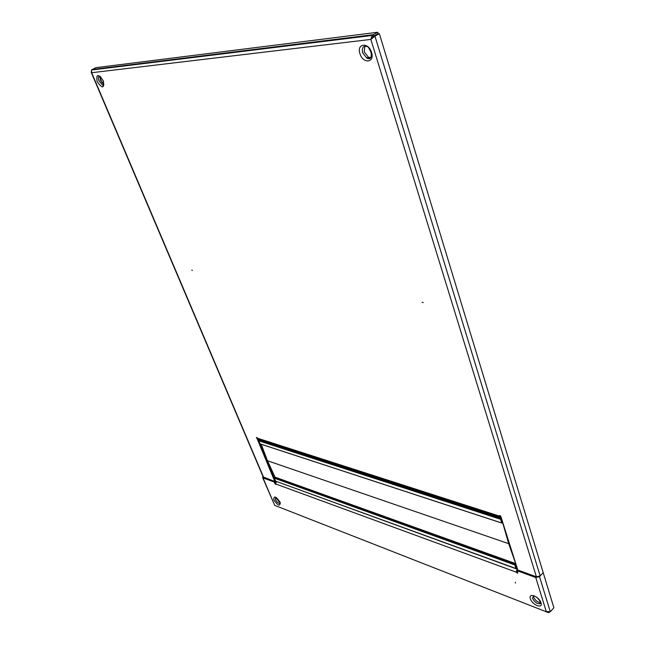 <?xml version="1.0" encoding="UTF-8"?>
<svg xmlns="http://www.w3.org/2000/svg" width="645" height="645" viewBox="0 0 645 645"><rect width="100%" height="100%" fill="white"/><g stroke="black" fill="none" stroke-linecap="round" stroke-linejoin="round"><path stroke-width="0.97" d="M192.428 270.231L191.742 270.134L192.428 270.231M423.249 302.545L422.12 302.392L423.249 302.545M103.152 84.713L103.684 85.051M103.716 84.971L102.547 85.011L99.016 80.899C97.919 77.787 98.225 76.215 99.943 76.191L100.394 80.23L103.845 84.31M367.295 57.792L369.464 58.832M364.885 46.142L364.207 51.914L368.376 57.179L370.835 57.582M275.899 482.162L275.463 481.13M274.181 478.066L259.798 443.825M258.468 440.656L257.492 438.342M275.778 483.831L256.589 437.375L257.419 438.181L499.311 516.056L499.617 515.484L500.875 516.556L517.798 570.027L517.145 570.712L517.79 572.728L517.548 573.236L516.242 572.163L275.842 484.008L276.262 481.517M500.101 515.637L500.52 515.984M499.851 515.524L499.311 516.056L501.012 516.992M499.424 516.331L257.419 438.181M275.713 483.516L274.802 481.501L263.176 476.937L91.251 72.425M91.243 71.571L91.671 72.716L91.485 70.023L95.791 67.677L377.744 32.25L378.155 33.613L372.987 36.523L371.794 38.724M96.258 68.975L96.444 69.41M99.733 77.198L102.233 83.116M373.753 36.056L373.334 34.685L372.238 35.451L370.835 39.418L374.947 36.128L373.971 36.241L379.349 33.677L374.947 36.128L540.163 575.912L536.406 576.807L517.798 570.027M92.001 69.507L373.334 34.685L377.744 32.25M372.02 38.619L373.971 36.241M540.163 575.912L543.203 572.639L379.349 33.677M500.689 518.395L258.605 440.293L500.447 518.628L501.27 517.806L500.689 518.395L500.472 517.701L258.589 439.559L259.322 438.987M258.83 440.116L258.589 439.559M501.052 517.121L500.472 517.701M500.447 518.628L501.762 523.047L502.544 522.273L502.35 521.652L501.834 522.007L500.923 519.136L501.471 518.435M258.605 440.293L260.064 443.865M516.734 566.665L516.266 567.165L515.702 563.625L508.695 543.671L509.268 543.082L508.695 543.671L267.481 460.74L508.695 543.671L502.528 522.2M261.185 444.26L267.481 460.74L275.012 477.139L515.702 563.625M501.786 521.861L502.358 521.482L502.592 522.224M500.996 519.37L501.931 521.91M501.625 518.935L501.141 519.418M515.339 583.048L515.411 582.282L515.387 583.088M276.1 497.456L276.415 498.585L280.123 502.584M533.455 595.714L533.6 597.028C535.189 600.374 537.487 602.253 540.51 602.664M517.685 572.405L516.895 571.486L516.242 572.163L517.282 568.39L516.718 568.979L276.133 481.347M275.496 483.161L274.891 483.661L275.738 484.468L275.842 484.008M274.891 483.661L274.19 482L263.039 477.929L274.706 505.366L262.684 477.687M535.761 577.509L539.51 576.606L543.203 572.639L553.886 607.767L550.29 611.766L546.275 611.589L535.761 577.509L517.145 570.712M274.802 481.501L274.19 482M546.444 611.847L274.706 505.366L548.621 612.702L549.484 612.089M262.999 476.502L262.571 477.429L263.039 477.929M279.1 501.923L277.947 499.093M263.644 477.437L91.671 72.716L370.835 39.418L536.406 576.807L538.615 576.283M539.897 603.43L540.429 603.526M517.54 569.221L516.895 571.486M516.718 568.979L517.072 567.737L515.952 568.519L514.815 564.947L515.653 563.674L274.964 477.179L274.198 478.138L275.697 481.17M515.653 563.674L515.411 564.875L516.282 567.616L516.887 567.14M97.145 81.544C102.37 88.833 104.426 88.615 103.329 80.883C98.064 73.57 96.008 73.788 97.145 81.544M370.827 57.599L366.795 58.074L362.627 52.801C361.7 47.569 363.288 45.489 367.368 46.577C368.174 46.803 369.375 48.706 370.98 52.285M359.95 53.688C362.885 64.049 375.035 62.92 371.56 52.463C368.545 41.893 356.363 43.344 359.95 53.688M256.912 437.52L256.46 437.874M258.484 440.72L500.302 519.185M259.766 443.768L501.488 522.918M280.252 503.479L279.793 503.592C278.108 503.221 276.641 501.826 275.391 499.432L275.6 497.174M280.188 502.318C275.842 496.295 273.714 495.473 273.794 499.851C278.108 505.849 280.236 506.672 280.188 502.318M540.784 602.712L539.518 603.849C536.487 603.502 534.149 601.624 532.512 598.213L533.665 595.682C536.535 596.738 538.76 598.858 540.357 602.043M541.002 602.817C539.252 596.504 528.078 592.263 530.359 598.721C532.069 604.929 543.203 609.291 541.002 602.817M550.29 611.766L539.51 576.606M515.952 568.519L275.431 481.073M514.96 564.399L274.31 477.711M514.815 564.947L274.198 478.138M279.293 502.124L276.278 497.569M103.845 84.374L102.547 85.011C103.756 86.696 103.958 85.317 103.144 80.875M368.335 58.413L367.811 58.711M368.376 57.179L366.795 58.074C370.48 59.671 371.891 57.784 371.02 52.422M91.485 70.023L372.238 35.451M373.592 36.83L374.519 36.176M100.475 76.642L103.119 80.819M260.032 443.881L501.504 522.958M280.252 503.205L279.793 503.592C280.252 504.172 280.317 503.689 279.97 502.165M276.326 497.601L279.906 502.004M540.518 602.744L539.518 603.849L540.454 602.374M515.968 568.551L275.673 481.186"/></g></svg>
